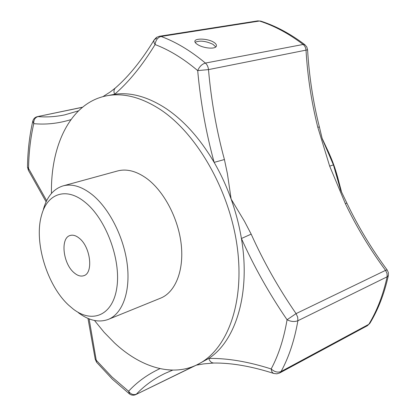 <?xml version="1.0" encoding="UTF-8"?>
<svg xmlns="http://www.w3.org/2000/svg" width="416" height="416" viewBox="0 0 416 416"><rect width="100%" height="100%" fill="white"/><g stroke="black" fill="none" stroke-linecap="round" stroke-linejoin="round"><path stroke-width="0.62" d="M195.099 42.307C199.727 40.284 205.665 40.945 212.919 44.288L215.779 46.92M213.418 42.037C215.66 43.378 216.648 44.694 216.388 45.978C215.894 49.514 203.689 48.407 197.829 44.699C195.655 43.394 194.678 42.203 194.891 41.127C195.286 38.163 207.532 38.485 213.418 42.037M43.384 209.373C46.998 196.659 53.581 188.828 63.133 185.869C71.968 183.56 81.546 186.399 91.858 194.392C109.091 208.068 123.9 237.047 127.244 264.394C130.624 291.772 122.392 313.82 108.29 319.405C98.894 322.837 88.904 320.59 78.312 312.666M63.133 185.869L117.588 170.955C126.714 168.568 136.453 171.096 146.806 178.542C164.086 191.287 178.49 218.681 181.262 244.811C184.064 270.962 175.162 292.365 160.602 298.152L108.29 319.405M68.838 305.344C47.086 285.662 33.722 241.847 41.538 215.327C47.117 193.679 66.087 186.508 85.077 202.259C105.784 218.676 121.046 259.293 116.891 287.264C113.006 315.442 92.347 323.903 73.232 309.057L68.838 305.344M79.394 238.326C90.652 247.135 93.564 273.25 83.762 275.704C80.704 276.687 77.444 275.668 73.986 272.652C62.946 263.536 60.164 237.91 70.164 235.487C73.024 234.645 76.102 235.591 79.394 238.326M51.464 193.414C50.539 145.148 70.528 103.038 106.142 95.904C122.933 92.498 141.014 97.053 160.384 109.564C197.283 133.838 230.199 191.61 237.396 248.248C244.696 304.949 226.294 351.021 197.059 364.77C171.595 377.14 140.239 366.969 114.457 342.883L104.146 332.332L94.5 320.481M106.142 95.904L114.618 94.286C130.64 92.009 147.68 96.694 165.75 108.352C183.898 120.479 200.028 138.486 214.136 162.375C220.802 173.883 226.465 186.129 231.135 199.103L244.473 221.291L251.17 234.135L241.415 238.503C250.791 293.28 235.69 341.104 208.796 358.426L197.059 364.77M319.384 127.062L317.772 127.176L329.67 166.156L345.415 203.752L346.83 203.008L340.584 190.003L333.429 164.876L333.726 164.783C332.192 160.264 328.619 152.168 328.125 151.216L327.07 149.001M156.676 38.282L154.289 39.692C153.53 41.033 153.79 42.65 155.074 44.548C169.317 49.946 183.524 58.63 197.694 70.606C200.533 102.029 206.014 132.621 214.136 162.375L224.422 159.541L227.401 173.675L231.135 199.103C235.773 212.092 239.2 225.228 241.415 238.503C254.03 266.64 269.246 293.722 287.061 319.753C283.894 338.629 278.6 355.03 271.18 368.956C274.524 371.935 277.82 372.793 281.076 371.524L368.82 324.308L369.845 323.372C378.206 309.551 384.379 293.592 388.352 275.501L387.124 276.806C383.167 294.85 377.062 310.684 368.82 324.308L367.349 325.728L279.646 372.986L281.076 371.524C288.886 357.172 294.492 340.246 297.887 320.736C294.523 322.005 290.909 321.677 287.061 319.753L296.072 313.622L385.538 270.364L387.14 269.927C371.415 248.628 357.978 226.32 346.835 203.008M27.492 167.071L28.558 168.475C28.787 152.812 30.519 137.878 33.753 123.661L32.802 121.087C29.484 135.73 27.716 151.06 27.492 167.071L28.397 170.321L28.558 168.475L46.67 200.694M322.109 138.32L327.34 149.594L333.429 164.876L322.306 139.048M322.176 138.57L319.394 127.01C313.076 101.956 309.14 76.222 307.585 49.816L208.489 69.607C211.177 100.402 216.486 130.38 224.422 159.541M329.67 166.156L333.429 164.876L338.546 180.648L341.718 192.629M260.723 21.102L257.754 20.878L159.38 36.275L156.468 37.414L154.289 39.692C142.002 59.961 129.038 76.055 115.388 87.968L115.383 87.974C113.818 89.508 113.563 91.614 114.618 94.286C128.887 81.952 142.371 65.374 155.074 44.548C155.745 40.118 157.747 37.419 161.086 36.462C175.885 41.907 190.658 50.778 205.41 63.071L303.16 44.465L304.907 44.746C290.467 33.795 275.74 25.912 260.723 21.102L259.47 21.024C274.238 25.75 288.798 33.566 303.16 44.465C304.866 45.859 305.817 47.819 306.03 50.346C307.585 76.627 311.501 102.237 317.772 127.176M197.694 70.606L208.489 69.607C208.182 66.82 207.158 64.641 205.41 63.071C201.973 64.095 199.404 66.607 197.694 70.606M70.912 119.636C58.344 123.479 45.952 124.821 33.753 123.661C33.561 119.954 34.954 117.598 37.944 116.6C46.732 117.328 55.63 116.761 64.636 114.894L78.468 110.848M171.933 370.412L172.557 370.167L168.173 369.876M273.936 373.5C272.345 372.934 271.424 371.415 271.18 368.956C248.258 361.644 227.464 358.134 208.796 358.426C209.752 361.364 211.406 362.898 213.762 363.028L213.772 363.028C231.665 362.84 251.722 366.335 273.936 373.5L276.853 373.823L279.646 372.986M172.765 370.11L164.923 373.448C153.915 378.789 144.394 385.7 136.36 394.176C133.37 395.226 130.775 394.243 128.58 391.232L111.987 376.974L95.212 359.138L96.58 362.253L89.107 318.869M193.872 366.189L135.798 394.592C133.609 395.554 131.534 395.361 129.579 394.014L128.58 391.232C137.296 381.836 147.774 374.301 160.02 368.623M82.394 107.318L37.404 116.636C35.006 117.239 33.472 118.721 32.802 121.087M251.17 234.135C263.567 261.69 278.538 288.184 296.072 313.622L297.69 317.158L297.887 320.736L387.124 276.806L387.036 273.536L385.538 270.364C369.897 249.158 356.522 226.954 345.415 203.752M257.754 20.878L259.47 21.024L161.086 36.462L159.38 36.275M112.481 379.298L129.48 393.936M112.408 379.231L96.58 362.253M332.654 162.599C333.029 163.566 333.029 163.566 332.654 162.594M102.918 96.658L110.344 91.9L115.383 87.974M196.191 365.18L203.663 363.891L213.762 363.028M82.519 107.214L37.404 116.636M46.114 201.848L28.397 170.321M87.979 318.401L95.212 359.138M388.352 275.501L388.357 272.594L387.14 269.927M307.585 49.816L306.8 46.972L304.907 44.746M196.232 365.175L135.798 394.592M367.349 325.728L369.845 323.372M333.726 164.783C335.374 169.109 337.652 176.992 338.104 178.864L338.723 181.308"/></g></svg>
